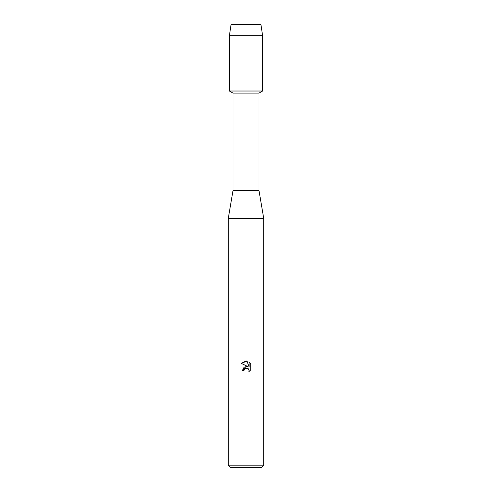 <?xml version="1.0" encoding="UTF-8"?>
<svg xmlns="http://www.w3.org/2000/svg" width="492" height="492" viewBox="0 0 492 492"><rect width="100%" height="100%" fill="white"/><g stroke="black" fill="none" stroke-linecap="round" stroke-linejoin="round"><path stroke-width="0.74" d="M260.945 24.6L231.055 24.6L260.945 24.6L262.605 35.67L262.605 91.02L246 91.02L262.605 91.02L259.007 93.099L259.007 190.65L263.712 218.325L263.712 465.186L228.288 465.186L230.502 467.4L261.498 467.4L263.712 465.186M259.007 190.65L232.993 190.65L232.993 93.099L259.007 93.099M232.993 190.65L228.288 218.325L263.712 218.325M245.582 368.256L244.278 369.467L244.007 370.624L242.335 370.624L246 366.435L248.03 366.681L241.264 363.348L246 361.011L247.027 361.122L249.093 367.075L249.093 361.977L250.736 363.637L250.736 369.923L248.829 371.749L249.1 370.611L248.355 368.809L246 368.127L248.355 368.809L249.1 370.611L248.829 371.749L250.736 369.923M244.007 370.624L244.18 369.695M248.03 366.681L244.13 367.155L242.335 370.624M250.736 363.637L249.093 361.977M247.027 361.122L241.264 363.348M231.055 24.6L229.395 35.67L229.395 91.02L246 91.02L229.395 91.02L232.993 93.099M229.395 35.67L262.605 35.67M228.288 218.325L228.288 465.186"/></g></svg>
